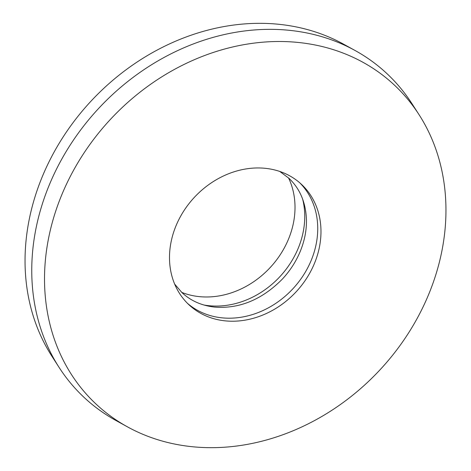 <?xml version="1.0" encoding="UTF-8"?>
<svg xmlns="http://www.w3.org/2000/svg" width="471" height="471" viewBox="0 0 471 471"><rect width="100%" height="100%" fill="white"/><g stroke="black" fill="none" stroke-linecap="round" stroke-linejoin="round"><path stroke-width="0.71" d="M299.821 182.866A82.407 69.425 -47 0 1 305.767 271.378A82.407 69.425 -47 0 1 221.706 317.807A82.407 69.425 -47 0 1 187.411 303.283M265.526 168.341A82.407 69.425 -47 0 1 301.469 184.349A82.407 69.425 -47 0 1 309.659 273.274A82.407 69.425 -47 0 1 224.95 320.833A82.407 69.425 -47 0 1 189.001 304.825A82.407 69.425 -47 0 1 180.817 215.901A82.407 69.425 -47 0 1 265.526 168.341M288.546 177.926A82.407 69.425 -47 0 1 276.583 259.915A82.407 69.425 -47 0 1 198.986 296.595A82.407 69.425 -47 0 1 181.706 292.373M302.647 199.133A82.407 69.425 -47 0 1 208.724 305.685A82.407 69.425 -47 0 1 203.831 304.99M191.473 446.638A218.379 183.973 -47 0 1 127.529 426.891A218.379 183.973 -47 0 1 64.392 188.73A218.379 183.973 -47 0 1 298.997 42.537A218.379 183.973 -47 0 1 419.019 114.636A218.379 183.973 -47 0 1 403.947 339.932A218.379 183.973 -47 0 1 191.473 446.638M127.529 426.891L116.019 420.55A221.676 186.751 -47 0 1 59.093 367.415A221.676 186.751 -47 0 1 74.394 138.721A221.676 186.751 -47 0 1 290.071 30.397A221.676 186.751 -47 0 1 354.981 50.45A221.676 186.751 -47 0 1 411.907 103.585L419.019 114.636M59.093 367.415L51.981 356.364A218.379 183.973 -47 0 1 67.053 131.068A218.379 183.973 -47 0 1 279.527 24.362A218.379 183.973 -47 0 1 343.471 44.109L354.981 50.45M174.659 284.101L182.077 292.726C190.79 300.816 201.594 305.602 214.482 307.08C239.309 309.035 261.929 299.721 282.329 279.126C290.077 270.778 296.059 261.517 300.274 251.331C304.619 240.669 306.674 230.095 306.444 219.598C305.779 202.465 299.939 188.688 288.923 178.274L279.809 171.462"/></g></svg>
